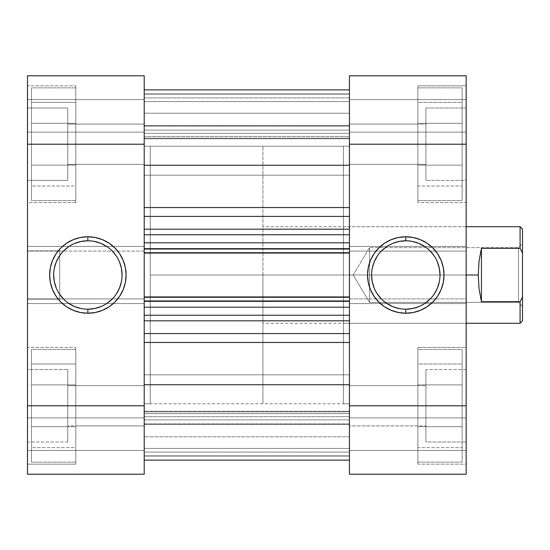 <?xml version="1.0" encoding="UTF-8"?>
<svg xmlns="http://www.w3.org/2000/svg" width="550" height="550" viewBox="0 0 550 550"><rect width="100%" height="100%" fill="white"/><g stroke="black" fill="none" stroke-linecap="round" stroke-linejoin="round"><path stroke-width="0.41" stroke-dasharray="2.75 2.06" d="M75.79 349.449L31.522 349.449L31.522 462.138L75.79 462.138L75.79 347.442L75.79 464.145L27.5 464.145L27.5 347.442L75.79 347.442L75.79 462.138L31.522 462.138L31.522 349.449L75.79 349.449M75.79 87.862L31.522 87.862L31.522 200.551L75.79 200.551L75.79 85.855L75.79 202.558L27.5 202.558L27.5 85.855L75.79 85.855L75.79 200.551L31.522 200.551L31.522 87.862L75.79 87.862M144.21 385.674L144.21 425.913L67.746 425.913L67.746 385.674L144.21 385.674L144.21 425.913L75.79 425.913L75.79 385.674L144.21 385.674L75.79 385.674L75.79 425.913L144.21 425.913L144.21 385.674L144.21 387.2L144.21 385.674L67.746 385.674L67.746 405.79L67.746 369.572L67.746 442.014L27.5 442.014L27.5 369.572L67.746 369.572L27.5 369.572L27.5 405.79L27.5 298.904L144.21 298.904L144.21 405.79L27.5 405.79L27.5 75.79L144.21 75.79L27.5 75.79L27.5 132.137L27.5 75.79L144.21 75.79L144.21 474.21L144.21 417.862L144.21 474.21L27.5 474.21L144.21 474.21L27.5 474.21L27.5 369.572L27.5 442.014L67.746 442.014L67.746 369.572L67.746 431.406L67.746 385.674L67.746 425.913L144.21 425.913L144.21 385.674M144.21 124.087L144.21 164.326L67.746 164.326L67.746 124.087L144.21 124.087L144.21 164.326L75.79 164.326L75.79 124.087L144.21 124.087L75.79 124.087L75.79 164.326L144.21 164.326L144.21 124.087L144.21 125.62L144.21 124.087L67.746 124.087L67.746 107.986L67.746 180.428L27.5 180.428L27.5 107.986L67.746 107.986L27.5 107.986L27.5 180.428L27.5 107.986L27.5 180.428L67.746 180.428L67.746 107.986L67.746 164.326L67.746 124.087L67.746 164.326L144.21 164.326L144.21 124.087M59.696 250.855L59.696 299.145L27.5 299.145L27.5 250.855L59.696 250.855L27.5 250.855L27.5 299.145L27.5 250.855L27.5 299.145L59.696 299.145L59.696 250.855M87.862 240.79A34.21 34.21 0 0 0 53.659 275A34.21 34.21 0 0 0 87.862 309.21A34.21 34.21 0 0 0 122.073 275A34.21 34.21 0 0 0 87.862 240.79L94.538 241.45M144.21 403.783L150.246 403.783L150.246 146.218L144.21 146.218L144.21 403.783L144.21 146.218L150.246 146.218L150.246 403.783L150.246 146.218L150.246 403.783L144.21 403.783L144.21 146.218L144.21 403.783L144.21 146.218L349.449 146.218L343.413 146.218L343.413 403.783L349.449 403.783L349.449 146.218L349.449 403.783L349.449 146.218L349.449 403.783L343.413 403.783L343.413 146.218L343.413 403.783L343.413 146.218L349.449 146.218L349.449 403.783L144.21 403.783L144.21 374.804L349.449 374.804L349.449 436.783L144.21 436.783L144.21 374.804L349.449 374.804L349.449 436.783L144.21 436.783L144.21 144.21L144.21 251.096L27.5 251.096L27.5 132.825L27.5 144.21L144.21 144.21L27.5 144.21L27.5 75.79L144.21 75.79L144.21 144.21L144.21 138.16L144.21 138.758L349.449 138.758L349.449 136.407L144.21 136.407L144.21 138.758L349.449 138.758L349.449 138.112L144.21 138.112L144.21 138.758L144.21 89.877L144.21 138.758L144.21 113.218L349.449 113.218L349.449 175.196L144.21 175.196L144.21 113.218L349.449 113.218L349.449 175.196L144.21 175.196L144.21 403.783L349.449 403.783L349.449 146.218L349.449 405.79L349.449 144.21L466.159 144.21L466.159 251.096L349.449 251.096L349.449 75.79L349.449 132.137L349.449 75.79L466.159 75.79L349.449 75.79L466.159 75.79L466.159 474.21L349.449 474.21L466.159 474.21L466.159 417.862L466.159 474.21L349.449 474.21L349.449 385.674L425.913 385.674L425.913 425.913L349.449 425.913L349.449 385.674L417.862 385.674L417.862 425.913L349.449 425.913L417.862 425.913L417.862 385.674L349.449 385.674L349.449 425.913L349.449 298.904L466.159 298.904L466.159 442.014L425.913 442.014L425.913 369.572L466.159 369.572L466.159 412.857L466.159 347.442L466.159 464.145L417.862 464.145L417.862 347.442L466.159 347.442L466.159 417.175L466.159 405.79L349.449 405.79L466.159 405.79L466.159 474.21L349.449 474.21L349.449 146.218L144.21 146.218L144.21 403.783M75.79 464.145L75.79 347.442L27.5 347.442L27.5 464.145L27.5 347.442L27.5 464.145L75.79 464.145M75.79 202.558L75.79 85.855L27.5 85.855L27.5 202.558L75.79 202.558M27.5 450.464L27.5 417.862L27.5 474.21L27.5 450.464L144.21 450.464L27.5 450.464L27.5 417.862L144.21 417.862L144.21 450.464L27.5 450.464L144.21 450.464L144.21 417.862L27.5 417.862L144.21 417.862L27.5 417.862L27.5 450.464L144.21 450.464L27.5 450.464L27.5 474.21L144.21 474.21L144.21 450.464L27.5 450.464L144.21 450.464L144.21 474.21L27.5 474.21L27.5 405.79L144.21 405.79L144.21 474.21L27.5 474.21L27.5 450.464M75.79 123.296L75.79 186.031L75.79 102.382L75.79 123.296L31.522 123.296L31.522 165.117L75.79 165.117L75.79 123.296L75.79 165.117L31.522 165.117L31.522 186.031L75.79 186.031L75.79 165.117L75.79 186.031L31.522 186.031L31.522 165.117L75.79 165.117L31.522 165.117L31.522 123.296L75.79 123.296L31.522 123.296L31.522 102.382L75.79 102.382L75.79 123.296L75.79 102.382L31.522 102.382L31.522 123.296L75.79 123.296M75.79 164.326L75.79 124.087L75.79 164.326M75.79 384.883L75.79 447.618L75.79 363.969L75.79 384.883L31.522 384.883L31.522 426.704L75.79 426.704L75.79 384.883L75.79 426.704L31.522 426.704L31.522 447.618L75.79 447.618L75.79 426.704L75.79 447.618L31.522 447.618L31.522 426.704L75.79 426.704L31.522 426.704L31.522 384.883L75.79 384.883L31.522 384.883L31.522 363.969L75.79 363.969L75.79 384.883L75.79 363.969L31.522 363.969L31.522 384.883L75.79 384.883M75.79 425.913L75.79 385.674L75.79 425.913M100.959 306.604L106.872 303.442M112.056 299.186L116.311 294.002M121.412 281.676L122.073 275M119.467 261.91L116.311 255.998M112.056 250.814L106.872 246.558M74.773 243.396L68.86 246.558M63.676 250.814L59.421 255.998M54.312 268.324L53.659 275M56.265 288.09L59.421 294.002M63.676 299.186L68.86 303.442M81.194 308.55L87.862 309.21M144.21 99.536L27.5 99.536L144.21 99.536L27.5 99.536L27.5 132.137L144.21 132.137L144.21 99.536L144.21 132.137L27.5 132.137L144.21 132.137L27.5 132.137L27.5 99.536L144.21 99.536L27.5 99.536L144.21 99.536L27.5 99.536L27.5 75.79L144.21 75.79L144.21 99.536L144.21 75.79L27.5 75.79L27.5 99.536L144.21 99.536M144.21 246.428L144.21 251.096L27.5 251.096L27.5 246.428L144.21 246.428L27.5 246.428L144.21 246.428L27.5 246.428L27.5 303.572L144.21 303.572L144.21 246.428M144.21 303.572L27.5 303.572L144.21 303.572L27.5 303.572L27.5 298.904L144.21 298.904L144.21 303.572M144.21 298.904L27.5 298.904L144.21 298.904M144.21 251.096L27.5 251.096L144.21 251.096M59.696 299.145L59.696 251.316L59.696 299.145M67.746 442.014L67.746 431.406L67.746 442.014M67.746 180.428L67.746 151.271L67.746 180.428M31.522 200.551L31.522 87.862L31.522 200.551M31.522 165.117L31.522 102.382L31.522 165.117M31.522 462.138L31.522 349.449L31.522 462.138M31.522 426.704L31.522 363.969L31.522 426.704M417.862 200.551L462.138 200.551L462.138 87.862L417.862 87.862L417.862 202.558L417.862 85.855L466.159 85.855L466.159 202.558L417.862 202.558L417.862 87.862L462.138 87.862L462.138 200.551L417.862 200.551M417.862 462.138L462.138 462.138L462.138 349.449L417.862 349.449L417.862 464.145L417.862 349.449L462.138 349.449L462.138 462.138L417.862 462.138M349.449 164.326L349.449 124.087L425.913 124.087L425.913 164.326L349.449 164.326L349.449 124.087L417.862 124.087L417.862 164.326L349.449 164.326L417.862 164.326L417.862 124.087L349.449 124.087L349.449 164.326L349.449 162.8L349.449 164.326L425.913 164.326L425.913 144.21L425.913 180.428L425.913 107.986L466.159 107.986L466.159 180.428L425.913 180.428L466.159 180.428L466.159 107.986L466.159 180.428L466.159 107.986L425.913 107.986L425.913 180.428L425.913 118.594L425.913 164.326L425.913 124.087L349.449 124.087L349.449 164.326M405.79 309.21A34.21 34.21 0 0 0 440 275A34.21 34.21 0 0 0 405.79 240.79A34.21 34.21 0 0 0 371.587 275A34.21 34.21 0 0 0 405.79 309.21L399.121 308.55M343.413 323.29L343.413 226.71L466.159 226.71L466.159 323.29L343.413 323.29L466.159 323.29L466.159 226.71L466.159 323.29L466.159 226.71L343.413 226.71L343.413 323.29M417.862 85.855L417.862 202.558L466.159 202.558L466.159 85.855L466.159 202.558L466.159 85.855L417.862 85.855M417.862 347.442L417.862 464.145L466.159 464.145L466.159 347.442L417.862 347.442M349.449 385.674L349.449 425.913L425.913 425.913L425.913 442.014L466.159 442.014L466.159 369.572L425.913 369.572L425.913 442.014L425.913 385.674L425.913 425.913L425.913 385.674L349.449 385.674M466.159 99.536L466.159 132.137L466.159 75.79L466.159 99.536L349.449 99.536L466.159 99.536L466.159 132.137L349.449 132.137L349.449 99.536L466.159 99.536L349.449 99.536L349.449 132.137L466.159 132.137L349.449 132.137L466.159 132.137L466.159 99.536L349.449 99.536L466.159 99.536L466.159 75.79L349.449 75.79L349.449 99.536L466.159 99.536L349.449 99.536L349.449 75.79L466.159 75.79L466.159 144.21L349.449 144.21L349.449 75.79L466.159 75.79L466.159 99.536M343.413 226.71L343.413 322.362L343.413 226.71M417.862 384.883L417.862 447.618L417.862 384.883L462.138 384.883L462.138 363.969L417.862 363.969L417.862 384.883L417.862 363.969L462.138 363.969L462.138 384.883L417.862 384.883L462.138 384.883L462.138 426.704L417.862 426.704L417.862 384.883L417.862 426.704L462.138 426.704L462.138 447.618L417.862 447.618L417.862 426.704L417.862 447.618L462.138 447.618L462.138 426.704L417.862 426.704L462.138 426.704L462.138 384.883L417.862 384.883M417.862 385.674L417.862 425.913L417.862 385.674M417.862 123.296L417.862 186.031L417.862 123.296L462.138 123.296L462.138 102.382L417.862 102.382L417.862 123.296L417.862 102.382L462.138 102.382L462.138 123.296L417.862 123.296L462.138 123.296L462.138 165.117L417.862 165.117L417.862 123.296L417.862 165.117L462.138 165.117L462.138 186.031L417.862 186.031L417.862 165.117L417.862 186.031L462.138 186.031L462.138 165.117L417.862 165.117L462.138 165.117L462.138 123.296L417.862 123.296M417.862 124.087L417.862 164.326L417.862 124.087M392.7 243.396L386.788 246.558M381.604 250.814L377.348 255.998M372.24 268.324L371.587 275M374.192 288.09L377.348 294.002M381.604 299.186L386.788 303.442M418.88 306.604L424.799 303.442M429.983 299.186L434.232 294.002M439.34 281.676L440 275M437.394 261.91L434.232 255.998M429.983 250.814L424.799 246.558M412.466 241.45L405.79 240.79M349.449 450.464L466.159 450.464L349.449 450.464L466.159 450.464L466.159 417.862L349.449 417.862L349.449 450.464L349.449 417.862L466.159 417.862L349.449 417.862L466.159 417.862L466.159 450.464L349.449 450.464L466.159 450.464L349.449 450.464L466.159 450.464L466.159 474.21L349.449 474.21L349.449 450.464L349.449 474.21L466.159 474.21L466.159 450.464L349.449 450.464M349.449 303.572L349.449 298.904L466.159 298.904L466.159 303.572L349.449 303.572L466.159 303.572L349.449 303.572L466.159 303.572L466.159 246.428L349.449 246.428L349.449 303.572M349.449 246.428L466.159 246.428L349.449 246.428L466.159 246.428L466.159 251.096L349.449 251.096L349.449 246.428M349.449 251.096L466.159 251.096L349.449 251.096M349.449 298.904L466.159 298.904L349.449 298.904M425.913 107.986L425.913 118.594L425.913 107.986M425.913 369.572L425.913 398.729L425.913 369.572M462.138 349.449L462.138 462.138L462.138 349.449M462.138 363.969L462.138 447.618L462.138 363.969M462.138 87.862L462.138 200.551L462.138 87.862M462.138 102.382L462.138 186.031L462.138 102.382M518.478 247.637L518.478 302.363L522.5 306.391L522.5 243.609L518.478 247.637L369.572 247.637L353.127 275L369.572 302.363L369.572 247.637L369.572 302.363L518.478 302.363L518.478 247.637L518.478 302.363L369.572 302.363L369.572 247.637L518.478 247.637L522.5 243.609L522.5 306.391L522.5 244.214L522.5 306.391L518.478 302.363L518.478 247.637M262.928 275L150.246 275L262.928 275L262.928 403.783L262.928 275L478.232 275L479.057 288.942L481.449 301.696L520.087 301.696L520.087 323.29L520.087 301.696L522.5 297.028L522.5 320.877L522.5 252.972L522.5 297.028L520.087 301.696L481.449 301.696L481.449 248.304L479.057 261.058L478.232 275L262.928 275L262.928 323.29L262.928 275L466.159 275L262.928 275L262.928 146.218L262.928 403.783L262.928 146.218L262.928 275L150.246 275L150.246 403.783L150.246 275L262.928 275M520.087 248.304L481.449 248.304L481.449 301.696L479.057 288.942L478.232 275L479.057 261.058L481.449 248.304L520.087 248.304L520.087 226.71L520.087 248.304L522.5 252.972L520.087 248.304M522.5 229.123L522.5 252.972L522.5 229.123M150.246 275L150.246 403.783L150.246 275M353.127 275L369.572 247.637L369.572 302.363L353.127 275M144.21 384.732L349.449 384.732L349.449 460.123L144.21 460.123L144.21 89.932L144.21 460.123L144.21 455.874L349.449 455.874L349.449 460.123L349.449 89.877L349.449 460.123L349.449 342.457L349.449 384.732L144.21 384.732M349.449 374.804L349.449 436.783L349.449 374.804L144.21 374.804L144.21 436.783L144.21 375.402L144.21 436.783L349.449 436.783L349.449 374.804L144.21 374.804L144.21 436.783L349.449 436.783L349.449 374.804M349.449 113.218L349.449 175.196L349.449 113.218L144.21 113.218L144.21 175.196L144.21 113.816L144.21 175.196L349.449 175.196L349.449 113.218L144.21 113.218L144.21 175.196L349.449 175.196L349.449 113.218M144.21 448.449L144.21 391.036L144.21 460.123L144.21 411.283L144.21 460.123L144.21 419.877L144.21 448.449L144.21 423.906L349.449 423.906L349.449 448.449L144.21 448.449L349.449 448.449L144.21 448.449L349.449 448.449L349.449 456.094L144.21 456.094L144.21 448.449L349.449 448.449L349.449 423.906L144.21 423.906L144.21 448.449L349.449 448.449L144.21 448.449L144.21 456.094L349.449 456.094L349.449 448.449L144.21 448.449M349.449 416.68L144.21 416.68L144.21 411.888L349.449 411.888L349.449 416.68L349.449 411.888L144.21 411.888L144.21 416.68L349.449 416.68L349.449 452.072L144.21 452.072L144.21 424.339L349.449 424.339L349.449 452.072L144.21 452.072L144.21 424.339L349.449 424.339L144.21 424.339L144.21 416.68L349.449 416.68L144.21 416.68L144.21 424.339L349.449 424.339L349.449 416.68M349.449 229.185L144.21 229.185L144.21 216.404L349.449 216.404L349.449 89.877L349.449 94.126L144.21 94.126L144.21 89.877L144.21 207.542L144.21 89.877L144.21 94.126L349.449 94.126L349.449 216.404L144.21 216.404L144.21 234.754L349.449 234.754L144.21 234.754L144.21 242.804L349.449 242.804L349.449 249.04L144.21 249.04L144.21 234.754L349.449 234.754L349.449 242.804L349.449 234.754L144.21 234.754L349.449 234.754L349.449 229.185L349.449 234.754L144.21 234.754L144.21 229.185L349.449 229.185M349.449 333.596L144.21 333.596L144.21 320.815L349.449 320.815L349.449 296.931L349.449 301.558L144.21 301.558L349.449 301.558L144.21 301.558L144.21 296.931L349.449 296.931L144.21 296.931L144.21 315.246L349.449 315.246L144.21 315.246L349.449 315.246L144.21 315.246L144.21 307.196L349.449 307.196L349.449 300.96L144.21 300.96L144.21 307.196L349.449 307.196L349.449 315.246L144.21 315.246L144.21 342.457L349.449 342.457L144.21 342.457L144.21 333.596L349.449 333.596L349.449 342.457L349.449 333.596M144.21 138.112L349.449 138.112L349.449 133.32L144.21 133.32L144.21 138.112L144.21 133.32L349.449 133.32L349.449 138.112L144.21 138.112L349.449 138.112L349.449 138.758L144.21 138.758L144.21 94.126L349.449 94.126L349.449 136.407L144.21 136.407L349.449 136.407L349.449 94.126L144.21 94.126L144.21 136.407L349.449 136.407L349.449 138.758L144.21 138.758L144.21 138.112M144.21 455.874L349.449 455.874L349.449 413.593L144.21 413.593L144.21 455.874L144.21 413.593L349.449 413.593L349.449 455.874L144.21 455.874L144.21 460.123L349.449 460.123L349.449 455.874L144.21 455.874M349.449 165.268L144.21 165.268L349.449 165.268M144.21 207.542L349.449 207.542L144.21 207.542L144.21 216.404L144.21 207.542M144.21 248.442L349.449 248.442L144.21 248.442L349.449 248.442L349.449 253.069L144.21 253.069L144.21 248.442L349.449 248.442L349.449 297.536L144.21 297.536L144.21 252.464L349.449 252.464L144.21 252.464L144.21 248.442L349.449 248.442L144.21 248.442L144.21 253.069L349.449 253.069L349.449 248.442L144.21 248.442L144.21 297.536L349.449 297.536L349.449 301.558L144.21 301.558L144.21 297.536L349.449 297.536L349.449 252.464L144.21 252.464L349.449 252.464L349.449 248.442L144.21 248.442M144.21 249.04L144.21 253.069L349.449 253.069L144.21 253.069L349.449 253.069L144.21 253.069L144.21 242.804L349.449 242.804L349.449 249.04L144.21 249.04M349.449 97.927L144.21 97.927L144.21 125.661L349.449 125.661L349.449 97.927L144.21 97.927L144.21 125.661L349.449 125.661L349.449 89.877L144.21 89.877L349.449 89.877L144.21 89.877L349.449 89.877L144.21 89.877L144.21 97.927L349.449 97.927L144.21 97.927L144.21 89.877L349.449 89.877L349.449 97.927M144.21 101.551L144.21 126.094L349.449 126.094L349.449 101.551L144.21 101.551L349.449 101.551L144.21 101.551L349.449 101.551L349.449 93.906L144.21 93.906L144.21 101.551L349.449 101.551L349.449 126.094L144.21 126.094L144.21 101.551L349.449 101.551L144.21 101.551L144.21 93.906L349.449 93.906L349.449 101.551L144.21 101.551M144.21 301.558L349.449 301.558L144.21 301.558L349.449 301.558L349.449 296.931L144.21 296.931L144.21 301.558L349.449 301.558L349.449 297.536L144.21 297.536L144.21 301.558M349.449 296.931L144.21 296.931L349.449 296.931L349.449 300.96L144.21 300.96L144.21 296.931L349.449 296.931M144.21 460.123L349.449 460.123L144.21 460.123L349.449 460.123L144.21 460.123L144.21 452.072L349.449 452.072L349.449 460.123L144.21 460.123L349.449 460.123L349.449 452.072L144.21 452.072L144.21 460.123L144.21 456.094L349.449 456.094L349.449 460.123L144.21 460.123L349.449 460.123L349.449 456.094L144.21 456.094L144.21 460.123M349.449 130.123L144.21 130.123L349.449 130.123L144.21 130.123L144.21 126.094L349.449 126.094L349.449 130.123L349.449 126.094L144.21 126.094L144.21 130.123L349.449 130.123M349.449 419.877L144.21 419.877L349.449 419.877L144.21 419.877L144.21 423.906L349.449 423.906L349.449 419.877L349.449 423.906L144.21 423.906L144.21 419.877L349.449 419.877M349.449 89.877L144.21 89.877L144.21 93.906L349.449 93.906L349.449 89.877L349.449 93.906L144.21 93.906L144.21 89.877L349.449 89.877L144.21 89.877M144.21 320.815L349.449 320.815L349.449 315.246L144.21 315.246L144.21 320.815M144.21 125.661L144.21 133.32L349.449 133.32L349.449 125.661L144.21 125.661L349.449 125.661L349.449 133.32L144.21 133.32L144.21 125.661M349.449 413.593L349.449 411.242L349.449 411.888L144.21 411.888L144.21 411.242L144.21 413.593L349.449 413.593L144.21 413.593L144.21 411.242L144.21 411.888L349.449 411.888L349.449 411.242L349.449 413.593M262.928 403.783L150.246 403.783M466.159 323.29L262.928 323.29M466.159 226.71L262.928 226.71M262.928 146.218L150.246 146.218M349.449 411.242L144.21 411.242L349.449 411.242"/><path stroke-width="0.82" d="M87.862 240.79L87.862 236.768A38.232 38.232 0 0 1 126.094 275A38.232 38.232 0 0 1 87.862 313.232L95.322 312.496L102.499 310.324L109.106 306.79L114.902 302.032L119.652 296.244L123.186 289.63L125.366 282.459L126.094 275L125.366 267.541L123.186 260.37L119.652 253.756L114.902 247.968L109.106 243.21L102.499 239.676L95.322 237.504L87.862 236.768L80.41 237.504L73.233 239.676L66.626 243.21L60.83 247.968L56.079 253.756L52.546 260.37L50.366 267.541L49.638 275L50.366 282.459L52.546 289.63L56.079 296.244L60.83 302.032L66.626 306.79L73.233 310.324L80.41 312.496L87.862 313.232L87.862 309.21A34.21 34.21 0 0 0 122.073 275A34.21 34.21 0 0 0 87.862 240.79A34.21 34.21 0 0 0 53.659 275A34.21 34.21 0 0 0 87.862 309.21L87.862 313.232A38.232 38.232 0 0 1 49.638 275A38.232 38.232 0 0 1 87.862 236.768L87.862 240.79A34.21 34.21 0 0 1 122.073 275A34.21 34.21 0 0 1 87.862 309.21A34.21 34.21 0 0 1 53.659 275A34.21 34.21 0 0 1 87.862 240.79L81.194 241.45L74.773 243.396M144.21 474.21L27.5 474.21L144.21 474.21L144.21 75.79L27.5 75.79L27.5 474.21L27.5 144.21L144.21 144.21L144.21 405.79L27.5 405.79L144.21 405.79L144.21 474.21M27.5 144.21L144.21 144.21L144.21 75.79L27.5 75.79L27.5 144.21M87.862 309.21L94.538 308.55L100.959 306.604M106.872 303.442L112.056 299.186M116.311 294.002L119.467 288.09L121.412 281.676M122.073 275L121.412 268.324L119.467 261.91M116.311 255.998L112.056 250.814M106.872 246.558L100.959 243.396L94.538 241.45M68.86 246.558L63.676 250.814M59.421 255.998L56.265 261.91L54.312 268.324M53.659 275L54.312 281.676L56.265 288.09M59.421 294.002L63.676 299.186M68.86 303.442L74.773 306.604L81.194 308.55M405.79 309.21L405.79 313.232A38.232 38.232 0 0 1 367.558 275A38.232 38.232 0 0 1 405.79 236.768L398.331 237.504L391.16 239.676L384.553 243.21L378.757 247.968L374.007 253.756L370.473 260.37L368.294 267.541L367.558 275L368.294 282.459L370.473 289.63L374.007 296.244L378.757 302.032L384.553 306.79L391.16 310.324L398.331 312.496L405.79 313.232L413.249 312.496L420.42 310.324L427.034 306.79L432.829 302.032L437.58 296.244L441.114 289.63L443.293 282.459L444.022 275L443.293 267.541L441.114 260.37L437.58 253.756L432.829 247.968L427.034 243.21L420.42 239.676L413.249 237.504L405.79 236.768L405.79 240.79A34.21 34.21 0 0 0 371.587 275A34.21 34.21 0 0 0 405.79 309.21A34.21 34.21 0 0 0 440 275A34.21 34.21 0 0 0 405.79 240.79L405.79 236.768A38.232 38.232 0 0 1 444.022 275A38.232 38.232 0 0 1 405.79 313.232L405.79 309.21A34.21 34.21 0 0 1 371.587 275A34.21 34.21 0 0 1 405.79 240.79A34.21 34.21 0 0 1 440 275A34.21 34.21 0 0 1 405.79 309.21L412.466 308.55L418.88 306.604M349.449 75.79L466.159 75.79L349.449 75.79L349.449 474.21L466.159 474.21L466.159 75.79L466.159 405.79L349.449 405.79L349.449 144.21L466.159 144.21L349.449 144.21L349.449 75.79M466.159 405.79L349.449 405.79L349.449 474.21L466.159 474.21L466.159 405.79M405.79 240.79L399.121 241.45L392.7 243.396M386.788 246.558L381.604 250.814M377.348 255.998L374.192 261.91L372.24 268.324M371.587 275L372.24 281.676L374.192 288.09M377.348 294.002L381.604 299.186M386.788 303.442L392.7 306.604L399.121 308.55M424.799 303.442L429.983 299.186M434.232 294.002L437.394 288.09L439.34 281.676M440 275L439.34 268.324L437.394 261.91M434.232 255.998L429.983 250.814M424.799 246.558L418.88 243.396L412.466 241.45M466.159 323.29L520.087 323.29L522.5 320.877L522.5 297.028L520.087 301.696L520.087 323.29L520.087 301.696L481.449 301.696L479.057 288.942L478.232 275L466.159 275L478.232 275L479.057 261.058L481.449 248.304L520.087 248.304L520.087 226.71L520.087 248.304L522.5 252.972L522.5 229.123L520.087 226.71L466.159 226.71M522.5 320.877L522.5 229.123M520.087 248.304L481.449 248.304L481.449 301.696L520.087 301.696L522.5 297.028L522.5 252.972L520.087 248.304M481.449 248.304L479.057 261.058L478.232 275L479.057 288.942L481.449 301.696L481.449 248.304M349.449 460.123L144.21 460.123L349.449 460.123M144.21 333.596L349.449 333.596L144.21 333.596M349.449 320.815L144.21 320.815L349.449 320.815M349.449 216.404L144.21 216.404L349.449 216.404M144.21 229.185L349.449 229.185L144.21 229.185M144.21 165.268L349.449 165.268L144.21 165.268M349.449 207.542L144.21 207.542L349.449 207.542M349.449 384.732L144.21 384.732L349.449 384.732M144.21 342.457L349.449 342.457L144.21 342.457M349.449 234.754L144.21 234.754L349.449 234.754M349.449 253.069L144.21 253.069L349.449 253.069M144.21 242.804L349.449 242.804L144.21 242.804M349.449 249.04L144.21 249.04L349.449 249.04M349.449 315.246L144.21 315.246L349.449 315.246M144.21 296.931L349.449 296.931L144.21 296.931M349.449 300.96L144.21 300.96L349.449 300.96M144.21 307.196L349.449 307.196L144.21 307.196M349.449 89.877L144.21 89.877"/></g></svg>

